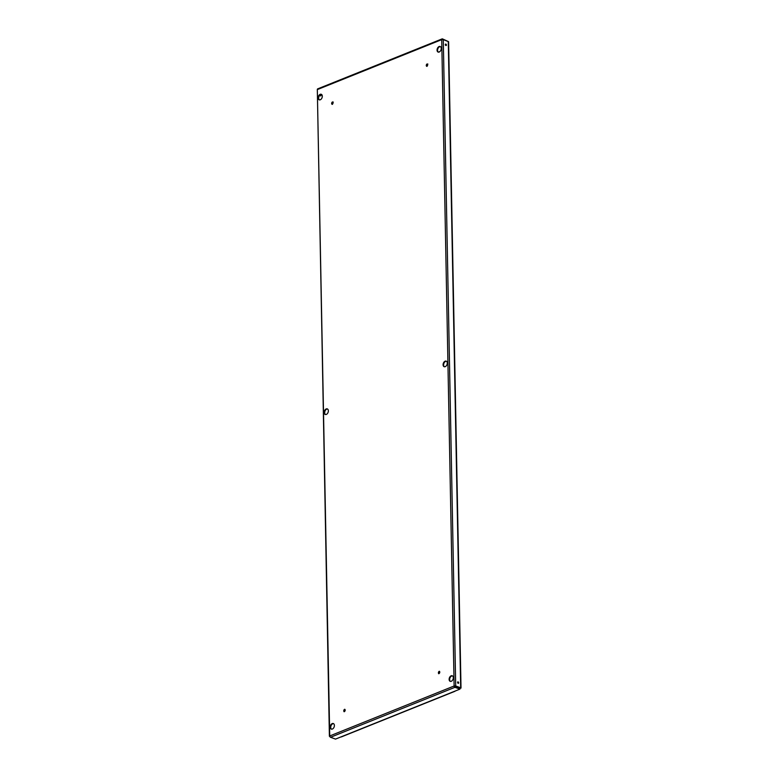 <?xml version="1.0" encoding="UTF-8"?>
<svg xmlns="http://www.w3.org/2000/svg" width="778" height="778" viewBox="0 0 778 778"><rect width="100%" height="100%" fill="white"/><g stroke="black" fill="none" stroke-linecap="round" stroke-linejoin="round"><path stroke-width="1.17" d="M459.915 688.705L460.683 687.791L455.704 685.972L454.128 685.992L454.926 686.624L459.905 688.452L459.924 689.133L454.936 687.314A1.109 0.72 68.1 0 1 454.128 685.992L441.719 39.639L443.285 39.62L448.605 41.73L461.014 688.083M459.72 688.384L460.158 688.005L454.653 686.186M329.891 736.62L329.726 735.959A1.109 0.72 -111.9 0 0 330.533 737.272L335.512 739.1L459.924 689.133M344.265 711.685A1.293 0.856 110.1 0 1 344.693 709.264A1.293 0.856 110.1 0 1 344.265 711.685M438.88 673.68A1.293 0.856 -69.9 0 0 439.298 671.268A1.293 0.856 -69.9 0 0 438.88 673.68M427.171 63.922A1.293 0.856 110.1 0 1 426.752 66.334A1.293 0.856 110.1 0 1 427.171 63.922M451.172 675.81A2.966 1.945 110.1 0 1 452.242 675.771A2.966 1.945 110.1 0 1 453.049 679.213A2.966 1.945 110.1 0 1 450.199 681.334A2.966 1.945 110.1 0 1 449.188 678.64A2.966 1.945 110.1 0 1 451.172 675.81M439.084 46.563A2.966 1.945 110.1 0 1 440.154 46.515A2.966 1.945 110.1 0 1 440.961 49.967A2.966 1.945 110.1 0 1 438.121 52.077A2.966 1.945 110.1 0 1 437.11 49.384A2.966 1.945 110.1 0 1 439.084 46.563M445.123 361.186A2.966 1.945 110.1 0 1 446.193 361.138A2.966 1.945 110.1 0 1 447.01 364.59A2.966 1.945 110.1 0 1 444.16 366.701A2.966 1.945 110.1 0 1 443.149 364.007A2.966 1.945 110.1 0 1 445.123 361.186M320.166 94.323A2.966 1.945 -69.9 0 0 318.192 97.143A2.966 1.945 -69.9 0 0 319.204 99.837A2.966 1.945 -69.9 0 0 322.043 97.727A2.966 1.945 -69.9 0 0 321.236 94.274A2.966 1.945 -69.9 0 0 320.166 94.323M332.255 723.579A2.966 1.945 -69.9 0 0 330.271 726.399A2.966 1.945 -69.9 0 0 331.282 729.093A2.966 1.945 -69.9 0 0 334.132 726.983A2.966 1.945 -69.9 0 0 333.324 723.53A2.966 1.945 -69.9 0 0 332.255 723.579M332.556 101.918A1.293 0.856 -69.9 0 0 332.138 104.34A1.293 0.856 -69.9 0 0 332.556 101.918M326.206 408.946A2.966 1.945 -69.9 0 0 324.231 411.776A2.966 1.945 -69.9 0 0 325.243 414.47A2.966 1.945 -69.9 0 0 328.092 412.35A2.966 1.945 -69.9 0 0 327.275 408.897A2.966 1.945 -69.9 0 0 326.206 408.946M344.926 709.429A1.293 0.856 -69.9 0 0 344.09 711.734M438.695 673.729A1.293 0.856 110.1 0 1 439.541 671.433M427.881 64.068A1.293 0.856 -69.9 0 0 427.034 66.363M452.495 675.888A2.966 1.945 -69.9 0 0 451.687 676.004A2.966 1.945 -69.9 0 0 449.752 678.62A2.966 1.945 -69.9 0 0 450.472 681.402M440.406 46.641A2.966 1.945 -69.9 0 0 439.609 46.748A2.966 1.945 -69.9 0 0 437.674 49.374A2.966 1.945 -69.9 0 0 438.393 52.145L439.959 51.533M446.446 361.264A2.966 1.945 -69.9 0 0 445.648 361.381A2.966 1.945 -69.9 0 0 443.713 363.997A2.966 1.945 -69.9 0 0 444.433 366.769M319.476 99.905A2.966 1.945 110.1 0 1 318.756 97.133A2.966 1.945 110.1 0 1 320.692 94.508A2.966 1.945 110.1 0 1 321.489 94.401M331.554 729.161A2.966 1.945 110.1 0 1 330.835 726.389A2.966 1.945 110.1 0 1 332.78 723.764A2.966 1.945 110.1 0 1 333.577 723.657M332.43 104.369A1.293 0.856 110.1 0 1 333.266 102.064M325.515 414.528A2.966 1.945 110.1 0 1 324.796 411.757A2.966 1.945 110.1 0 1 326.731 409.14A2.966 1.945 110.1 0 1 327.528 409.024M329.395 736.27L317.317 89.606A1.109 0.72 -111.9 0 1 317.687 88.867L442.089 38.9A1.109 0.72 68.1 0 0 441.719 39.639L317.317 89.606L329.726 735.959L454.128 685.992M320.128 94.848A0.778 0.506 -111.9 0 1 320.39 95.888M320.565 94.566A0.778 0.506 -111.9 0 1 320.701 95.908A0.778 0.506 -111.9 0 1 319.865 95.072M458.66 682.812A0.778 0.506 68.1 0 0 457.824 681.888A0.778 0.506 68.1 0 0 458.398 683.327A0.778 0.506 68.1 0 0 458.66 682.812M446.416 45.007A0.778 0.506 -111.9 0 1 445.395 44.988A0.778 0.506 -111.9 0 1 446.125 44.278A0.778 0.506 -111.9 0 1 446.416 45.007M457.61 682.111A0.778 0.506 -111.9 0 1 458.086 683.308M445.843 45.503A0.778 0.506 68.1 0 0 445.366 44.307M447.476 41.146L442.488 38.91A1.109 0.72 68.1 0 0 442.089 38.9M454.43 691.341A1.109 0.72 68.1 0 0 455.111 691.068M454.829 691.341L341.396 736.902A1.109 0.72 -111.9 0 1 341.007 736.892M455.704 685.972L443.285 39.62M448.274 41.438L460.683 687.791M330.533 737.272L454.936 687.314"/></g></svg>
